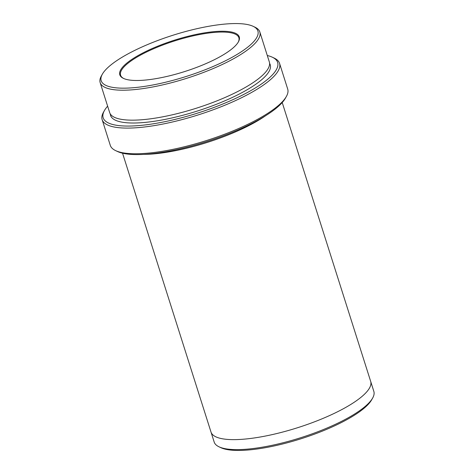 <?xml version="1.0" encoding="UTF-8"?>
<svg xmlns="http://www.w3.org/2000/svg" width="474" height="474" viewBox="0 0 474 474"><rect width="100%" height="100%" fill="white"/><g stroke="black" fill="none" stroke-linecap="round" stroke-linejoin="round"><path stroke-width="0.71" d="M215.889 58.93A62.663 16.501 -17.6 0 0 238.363 41.937A62.663 16.501 -17.6 0 0 174.551 40.136A62.663 16.501 -17.6 0 0 123.441 78.388A62.663 16.501 -17.6 0 0 215.889 58.93M227.224 59.884A82.203 21.65 -17.6 0 0 253.134 26.319A82.203 21.65 -17.6 0 0 172.992 35.23A82.203 21.65 -17.6 0 0 102.372 74.145A82.203 21.65 -17.6 0 0 138.029 87.257A82.203 21.65 -17.6 0 0 227.224 59.884M279.559 63.386L287.7 89.059A93.064 24.512 162.4 0 1 286.355 96.506L285.354 98.272A91.512 24.103 162.4 0 1 206.735 141.596A91.512 24.103 162.4 0 1 117.522 151.514L115.68 150.643A93.064 24.512 162.4 0 1 110.288 145.334L102.147 119.661A93.064 24.512 -17.6 0 0 154.725 125.533A93.064 24.512 -17.6 0 0 244.833 96.074A93.064 24.512 -17.6 0 0 279.559 63.386A93.064 24.512 -17.6 0 0 274.168 58.077L272.325 57.206A91.512 24.103 -17.6 0 0 267.3 55.517M259.829 31.971L269.327 61.922A83.756 22.059 162.4 0 1 238.078 91.34A83.756 22.059 162.4 0 1 156.977 117.854A83.756 22.059 162.4 0 1 109.66 112.569L100.162 82.618A83.756 22.059 -17.6 0 0 147.479 87.903A83.756 22.059 -17.6 0 0 228.575 61.389A83.756 22.059 -17.6 0 0 259.829 31.971A83.756 22.059 -17.6 0 0 254.976 27.19L253.134 26.319M102.372 74.145L101.371 75.917A83.756 22.059 -17.6 0 0 100.162 82.618M107.628 106.164A91.512 24.103 -17.6 0 0 104.493 110.442A91.512 24.103 -17.6 0 0 144.185 125.047A91.512 24.103 -17.6 0 0 243.482 94.569A91.512 24.103 -17.6 0 0 272.325 57.206M370.715 381.529L373.838 391.382A83.756 22.059 162.4 0 1 372.629 398.083L371.628 399.855A82.203 21.65 162.4 0 1 301.008 438.77A82.203 21.65 162.4 0 1 220.866 447.681L219.024 446.81A83.756 22.059 162.4 0 1 214.171 442.029L211.048 432.175M286.355 96.506A93.064 24.512 162.4 0 1 252.98 121.747A93.064 24.512 162.4 0 1 115.68 150.643M104.493 110.442L103.492 112.214A93.064 24.512 -17.6 0 0 102.147 119.661M372.629 398.083A83.756 22.059 162.4 0 1 342.589 420.799A83.756 22.059 162.4 0 1 219.024 446.81M143.74 154.388A83.756 22.059 -17.6 0 0 248.939 125.569A83.756 22.059 -17.6 0 0 265.588 115.739M122.547 153.203L211.001 432.051A83.756 22.059 -17.6 0 0 258.324 437.33A83.756 22.059 -17.6 0 0 339.425 410.816A83.756 22.059 -17.6 0 0 370.674 381.398L282.22 102.55M238.155 42.293A62.041 16.341 -17.6 0 0 238.86 37.677A62.041 16.341 -17.6 0 0 174.782 40.865A62.041 16.341 -17.6 0 0 120.586 75.2A62.041 16.341 -17.6 0 0 123.821 78.56M110.294 113.938A83.756 22.059 -17.6 0 0 155.419 121.101A83.756 22.059 -17.6 0 0 238.985 94.19A83.756 22.059 -17.6 0 0 269.599 63.403"/></g></svg>
